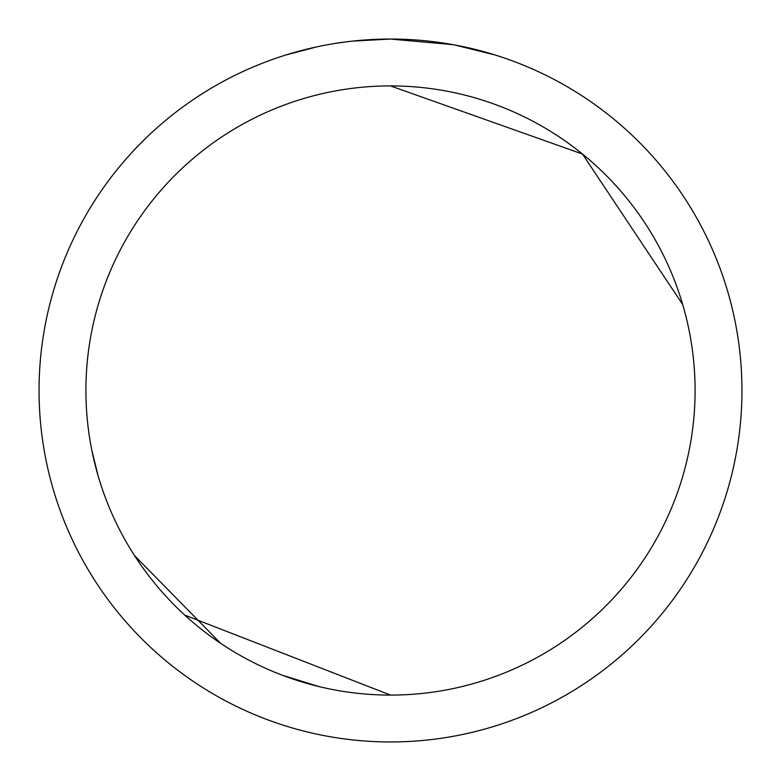 <?xml version="1.0" encoding="UTF-8"?>
<svg xmlns="http://www.w3.org/2000/svg" width="781" height="781" viewBox="0 0 781 781"><rect width="100%" height="100%" fill="white"/><g stroke="black" fill="none" stroke-linecap="round" stroke-linejoin="round"><path stroke-width="1.17" d="M397.509 39.118L402.4 39.255M433.777 41.725L435.261 41.91M452.931 44.644L390.5 39.05A351.45 351.45 0 0 1 741.95 390.5A351.45 351.45 0 0 1 390.5 741.95A351.45 351.45 0 0 1 39.05 390.5A351.45 351.45 0 0 1 390.5 39.05L352.514 41.11M454.591 44.947L494.91 54.924M390.5 85.91A304.59 304.59 0 0 1 695.09 390.5A304.59 304.59 0 0 1 390.5 695.09A304.59 304.59 0 0 1 85.91 390.5A304.59 304.59 0 0 1 390.5 85.91L582.499 154.052L682.731 304.6M319.244 686.636L282.478 675.292M220.672 643.349L134.488 555.525M98.25 476.332L91.865 450.442M350.864 41.295L346.579 41.803M286.1 54.924L316.725 46.88M336.767 43.18L346.579 41.813M364.737 39.997L366.68 39.86M337.958 43.004L344.421 42.086M184.746 615.096L390.5 695.09"/></g></svg>
